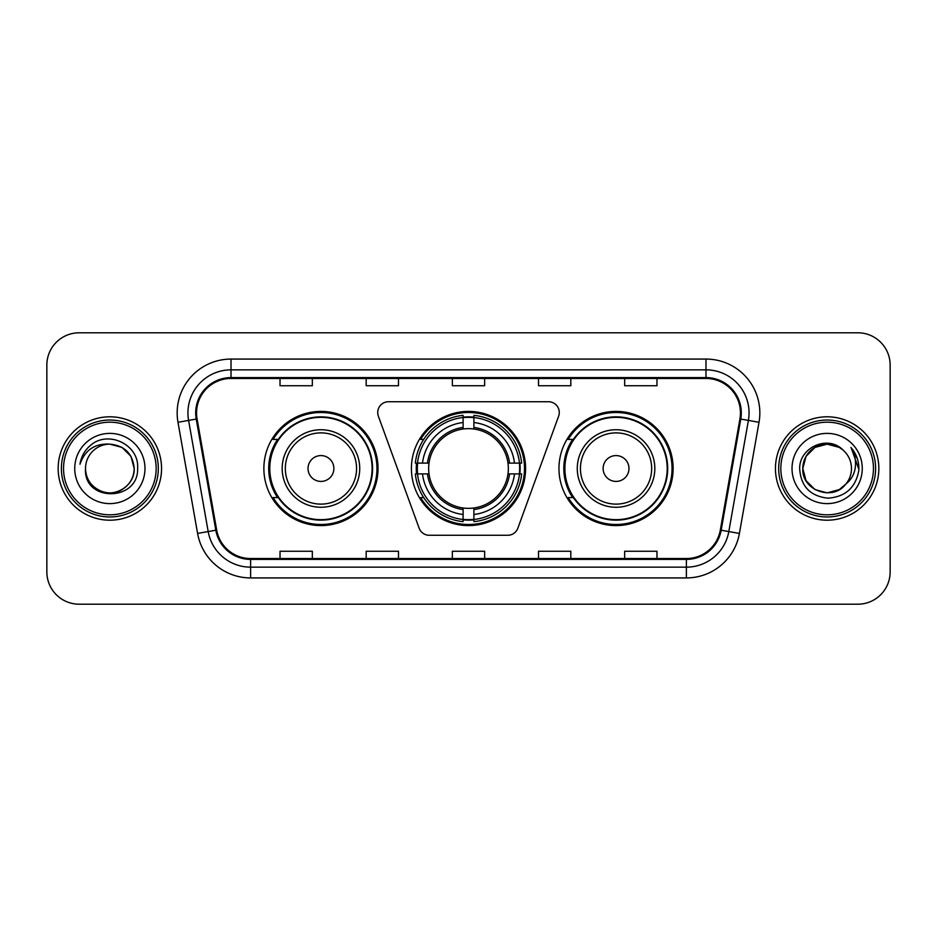 <?xml version="1.0" encoding="UTF-8"?>
<svg xmlns="http://www.w3.org/2000/svg" width="937" height="937" viewBox="0 0 937 937"><rect width="100%" height="100%" fill="white"/><g stroke="black" fill="none" stroke-linecap="round" stroke-linejoin="round"><path stroke-width="1.41" d="M377.728 412.491A10.775 10.775 0 0 0 378.372 416.18L419.144 528.187A10.775 10.775 0 0 0 429.263 535.273L507.737 535.273A10.775 10.775 0 0 0 517.856 528.187L558.628 416.18A10.775 10.775 0 0 0 548.508 401.727L388.492 401.727A10.775 10.775 0 0 0 377.728 412.491M558.967 468.5A57.087 57.087 0 0 0 616.054 525.587A57.087 57.087 0 0 0 673.129 468.5A57.087 57.087 0 0 0 616.054 411.413A57.087 57.087 0 0 0 558.967 468.5M411.413 468.5A57.087 57.087 0 0 0 468.5 525.587A57.087 57.087 0 0 0 525.587 468.5A57.087 57.087 0 0 0 468.5 411.413A57.087 57.087 0 0 0 411.413 468.5M263.871 468.5A57.087 57.087 0 0 0 320.946 525.587A57.087 57.087 0 0 0 378.033 468.5A57.087 57.087 0 0 0 320.946 411.413A57.087 57.087 0 0 0 263.871 468.5M277.563 497.582A52.238 52.238 0 0 1 277.563 439.418M416.543 473.888A52.238 52.238 0 0 1 416.543 463.112M572.659 497.582A52.238 52.238 0 0 1 572.659 439.418M46.85 365.102L46.85 571.898A32.315 32.315 0 0 0 79.165 604.201L857.835 604.201A32.315 32.315 0 0 0 890.15 571.898L890.15 365.102A32.315 32.315 0 0 0 857.835 332.799L79.165 332.799A32.315 32.315 0 0 0 46.85 365.102L46.85 571.898M58.164 468.5A51.699 51.699 0 0 0 109.852 520.199A51.699 51.699 0 0 0 161.551 468.5A51.699 51.699 0 0 0 109.852 416.801A51.699 51.699 0 0 0 58.164 468.5A51.699 51.699 0 0 0 109.852 520.199A51.699 51.699 0 0 0 161.551 468.5A51.699 51.699 0 0 0 109.852 416.801A51.699 51.699 0 0 0 58.164 468.5M775.449 468.5A51.699 51.699 0 0 0 827.148 520.199A51.699 51.699 0 0 0 878.836 468.5A51.699 51.699 0 0 0 827.148 416.801A51.699 51.699 0 0 0 775.449 468.5A51.699 51.699 0 0 0 827.148 520.199A51.699 51.699 0 0 0 878.836 468.5A51.699 51.699 0 0 0 827.148 416.801A51.699 51.699 0 0 0 775.449 468.5M196.559 412.924A34.47 34.47 0 0 1 231.017 378.466L705.983 378.466A34.47 34.47 0 0 1 739.925 418.909L720.319 530.061A34.47 34.47 0 0 1 686.388 558.534L250.612 558.534A34.47 34.47 0 0 1 216.681 530.061L197.075 418.909A34.47 34.47 0 0 1 196.559 412.924M195.692 412.924A35.325 35.325 0 0 0 196.231 419.062L215.826 530.213A35.325 35.325 0 0 0 250.612 559.401L686.388 559.401A35.325 35.325 0 0 0 721.174 530.213L740.769 419.062A35.325 35.325 0 0 0 705.983 377.599L231.017 377.599A35.325 35.325 0 0 0 195.692 412.924M177.983 422.282A53.854 53.854 0 0 1 231.017 359.07L705.983 359.07A53.854 53.854 0 0 1 759.017 422.282L739.41 533.422A53.854 53.854 0 0 1 686.388 577.93L250.612 577.93A53.854 53.854 0 0 1 197.59 533.422L177.983 422.282L188.595 420.408A43.079 43.079 0 0 1 231.017 369.846L705.983 369.846A43.079 43.079 0 0 1 748.405 420.408L728.81 531.56A43.079 43.079 0 0 1 686.388 567.154L250.612 567.154A43.079 43.079 0 0 1 208.19 531.56L188.595 420.408A43.079 43.079 0 0 1 187.939 412.924M857.835 332.799L79.165 332.799M79.165 604.201L857.835 604.201M890.15 571.898L890.15 365.102M452.348 378.466L452.348 385.751L484.652 385.751L484.652 378.466M366.18 378.466L366.18 385.751L398.494 385.751L398.494 378.466M280.022 378.466L280.022 385.751L312.337 385.751L312.337 378.466M538.506 378.466L538.506 385.751L570.82 385.751L570.82 378.466M624.663 378.466L624.663 385.751L656.978 385.751L656.978 378.466M484.652 558.534L484.652 551.249L452.348 551.249L452.348 558.534M398.494 558.534L398.494 551.249L366.18 551.249L366.18 558.534M312.337 558.534L312.337 551.249L280.022 551.249L280.022 558.534M570.82 558.534L570.82 551.249L538.506 551.249L538.506 558.534M656.978 558.534L656.978 551.249L624.663 551.249L624.663 558.534M156.163 468.5A46.311 46.311 0 0 0 109.852 422.189A46.311 46.311 0 0 0 63.54 468.5A46.311 46.311 0 0 0 109.852 514.811A46.311 46.311 0 0 0 156.163 468.5M158.318 468.5A48.466 48.466 0 0 0 109.852 420.034A48.466 48.466 0 0 0 61.385 468.5A48.466 48.466 0 0 0 109.852 516.966A48.466 48.466 0 0 0 158.318 468.5M109.852 444.15L122.033 447.417L130.946 456.331L134.202 468.5C132.761 453.707 124.644 445.59 109.852 444.15L122.033 447.417L130.946 456.331L134.202 468.5L130.946 456.331L122.033 447.417L109.852 444.15L122.033 447.417L130.946 456.331L134.202 468.5L130.946 456.331L122.033 447.417L109.852 444.15L122.033 447.417L130.946 456.331L134.202 468.5C133.874 477.683 129.81 484.71 122.033 489.582C106.853 499.304 84.681 486.502 85.513 468.5C83.241 502.525 138.711 501.74 137.622 468.5C139.496 445.216 109.254 430.13 91.346 444.665C85.009 449.737 81.226 456.26 79.985 464.237C84.998 449.947 94.953 443.26 109.852 444.15L122.033 447.417L130.946 456.331L134.202 468.5C135.033 486.502 112.862 499.304 97.682 489.582C89.893 484.71 85.841 477.683 85.513 468.5C84.681 486.502 106.853 499.304 122.033 489.582C129.81 484.71 133.874 477.683 134.202 468.5C133.874 477.683 129.81 484.71 122.033 489.582C106.853 499.304 84.681 486.502 85.513 468.5C85.841 477.683 89.893 484.71 97.682 489.582C112.862 499.304 135.033 486.502 134.202 468.5C135.033 486.502 112.862 499.304 97.682 489.582C89.893 484.71 85.841 477.683 85.513 468.5A24.35 24.35 0 0 1 109.852 444.15L122.033 447.417L130.946 456.331L134.202 468.5A24.35 24.35 0 0 0 134.19 467.61M74.737 468.5A35.114 35.114 0 0 0 109.852 503.614A35.114 35.114 0 0 0 144.977 468.5A35.114 35.114 0 0 0 109.852 433.386A35.114 35.114 0 0 0 74.737 468.5M473.888 519.485L473.888 521.651A53.421 53.421 0 0 0 521.651 473.888L519.485 473.888A51.266 51.266 0 0 1 473.888 519.485L473.888 514.495A46.311 46.311 0 0 0 514.495 473.888L507.983 473.888A39.846 39.846 0 0 0 473.888 429.017L473.888 417.515A51.266 51.266 0 0 1 519.485 463.112L521.651 463.112A53.421 53.421 0 0 0 473.888 415.349L473.888 417.515M417.515 473.888L415.349 473.888A53.421 53.421 0 0 0 463.112 521.651L463.112 519.485A51.266 51.266 0 0 1 417.515 473.888L422.505 473.888A46.311 46.311 0 0 0 463.112 514.495L463.112 507.983A39.846 39.846 0 0 0 507.983 473.888L509.576 473.888A41.427 41.427 0 0 1 473.888 509.576L473.888 514.495M463.112 417.515L463.112 415.349A53.421 53.421 0 0 0 415.349 463.112L417.515 463.112A51.266 51.266 0 0 1 463.112 417.515L463.112 422.505A46.311 46.311 0 0 0 422.505 463.112L429.017 463.112A39.846 39.846 0 0 0 463.112 507.983L463.112 509.576A41.427 41.427 0 0 1 427.424 473.888L422.505 473.888M417.621 473.888A51.16 51.16 0 0 1 417.621 463.112M473.888 417.621A51.16 51.16 0 0 0 463.112 417.621M519.379 463.112A51.16 51.16 0 0 1 519.379 473.888M519.485 463.112L514.495 463.112A46.311 46.311 0 0 0 473.888 422.505M514.495 473.888L519.485 473.888M463.112 514.495L463.112 519.485M507.983 463.112L514.495 463.112M473.888 508.053L473.888 509.576M463.112 507.983A39.846 39.846 0 0 1 429.017 473.888L427.424 473.888M473.888 519.379A51.16 51.16 0 0 1 463.112 519.379M422.505 463.112L417.515 463.112M463.112 428.947L463.112 422.505M473.888 429.017A39.846 39.846 0 0 0 429.017 463.112L427.424 463.112A41.427 41.427 0 0 1 463.112 427.424M473.888 428.947L473.888 427.424A41.427 41.427 0 0 1 509.576 463.112M423.688 439.418L420.631 439.418A56.009 56.009 0 0 1 524.509 468.5A56.009 56.009 0 0 1 420.631 497.582L423.688 497.582M333.877 468.5A12.919 12.919 0 0 0 320.946 455.581A12.919 12.919 0 0 0 308.027 468.5A12.919 12.919 0 0 0 320.946 481.419A12.919 12.919 0 0 0 333.877 468.5M359.726 468.5A38.768 38.768 0 0 0 320.946 429.732A38.768 38.768 0 0 0 282.178 468.5A38.768 38.768 0 0 0 320.946 507.268A38.768 38.768 0 0 0 359.726 468.5A38.768 38.768 0 0 1 320.946 507.268A38.768 38.768 0 0 1 282.178 468.5M372.106 468.5A51.16 51.16 0 0 0 320.946 417.34A51.16 51.16 0 0 0 269.786 468.5A51.16 51.16 0 0 0 320.946 519.66A51.16 51.16 0 0 0 372.106 468.5M376.955 468.5A56.009 56.009 0 0 1 273.089 497.582L278.277 497.582A51.64 51.64 0 0 0 372.586 468.629A51.64 51.64 0 0 0 278.277 439.418L273.089 439.418A56.009 56.009 0 0 1 376.955 468.5M628.973 468.5A12.919 12.919 0 0 0 616.054 455.581A12.919 12.919 0 0 0 603.123 468.5A12.919 12.919 0 0 0 616.054 481.419A12.919 12.919 0 0 0 628.973 468.5M654.822 468.5A38.768 38.768 0 0 0 616.054 429.732A38.768 38.768 0 0 0 577.274 468.5A38.768 38.768 0 0 0 616.054 507.268A38.768 38.768 0 0 0 654.822 468.5A38.768 38.768 0 0 1 616.054 507.268A38.768 38.768 0 0 1 577.274 468.5M667.214 468.5A51.16 51.16 0 0 0 616.054 417.34A51.16 51.16 0 0 0 564.894 468.5A51.16 51.16 0 0 0 616.054 519.66A51.16 51.16 0 0 0 667.214 468.5M672.052 468.5A56.009 56.009 0 0 1 568.185 497.582L573.374 497.582A51.64 51.64 0 0 0 667.694 468.629A51.64 51.64 0 0 0 573.374 439.418L568.185 439.418A56.009 56.009 0 0 1 672.052 468.5M839.318 489.582A24.35 24.35 0 0 0 845.888 484.031L839.318 489.582L827.148 492.85L814.967 489.582L806.054 480.669L802.798 468.5L806.054 456.331L814.967 447.417L827.148 444.15L839.318 447.417L843.089 450.1C828.156 434.44 799.39 447.347 799.659 468.5C800.76 486.28 810.177 496.177 827.933 498.179C845.408 496.915 855.715 487.627 858.842 470.327L858.901 468.5C858.807 460.512 856.149 453.508 850.925 447.464C854.895 453.976 856.301 460.992 855.118 468.5C854.052 474.766 850.972 479.955 845.888 484.031L845.397 484.616C832.232 501.494 801.545 490.145 802.798 468.5L806.054 480.669L814.967 489.582L827.148 492.85L839.318 489.582L845.888 484.031L840.43 488.903M873.46 468.5A46.311 46.311 0 0 0 827.148 422.189A46.311 46.311 0 0 0 780.837 468.5A46.311 46.311 0 0 0 827.148 514.811A46.311 46.311 0 0 0 873.46 468.5M875.615 468.5A48.466 48.466 0 0 0 827.148 420.034A48.466 48.466 0 0 0 778.682 468.5A48.466 48.466 0 0 0 827.148 516.966A48.466 48.466 0 0 0 875.615 468.5M845.888 484.031C849.566 479.51 851.428 474.333 851.487 468.5C851.346 461.156 848.547 455.019 843.089 450.1M792.023 468.5A35.114 35.114 0 0 0 827.148 503.614A35.114 35.114 0 0 0 862.263 468.5A35.114 35.114 0 0 0 827.148 433.386A35.114 35.114 0 0 0 792.023 468.5M839.318 447.417A24.35 24.35 0 0 0 802.798 468.5M851.159 447.734L858.878 469.425M850.925 447.464L857.261 458.462M705.983 359.07L705.983 377.599M188.595 420.408L196.231 419.062M250.612 577.93L250.612 559.401M686.388 559.401L686.388 577.93M721.174 530.213L739.41 533.422M197.59 533.422L215.826 530.213M740.769 419.062L759.017 422.282M231.017 359.07L231.017 377.599M473.888 507.983A39.846 39.846 0 0 0 507.983 473.888M519.859 473.888A51.64 51.64 0 0 0 519.859 463.112M473.888 417.141A51.64 51.64 0 0 0 463.112 417.141M463.112 519.859A51.64 51.64 0 0 0 473.888 519.859M356.564 468.5A35.618 35.618 0 0 0 320.946 432.882A35.618 35.618 0 0 0 285.328 468.5A35.618 35.618 0 0 0 320.946 504.118A35.618 35.618 0 0 0 356.564 468.5M651.672 468.5A35.618 35.618 0 0 0 616.054 432.882A35.618 35.618 0 0 0 580.436 468.5A35.618 35.618 0 0 0 616.054 504.118A35.618 35.618 0 0 0 651.672 468.5"/></g></svg>
